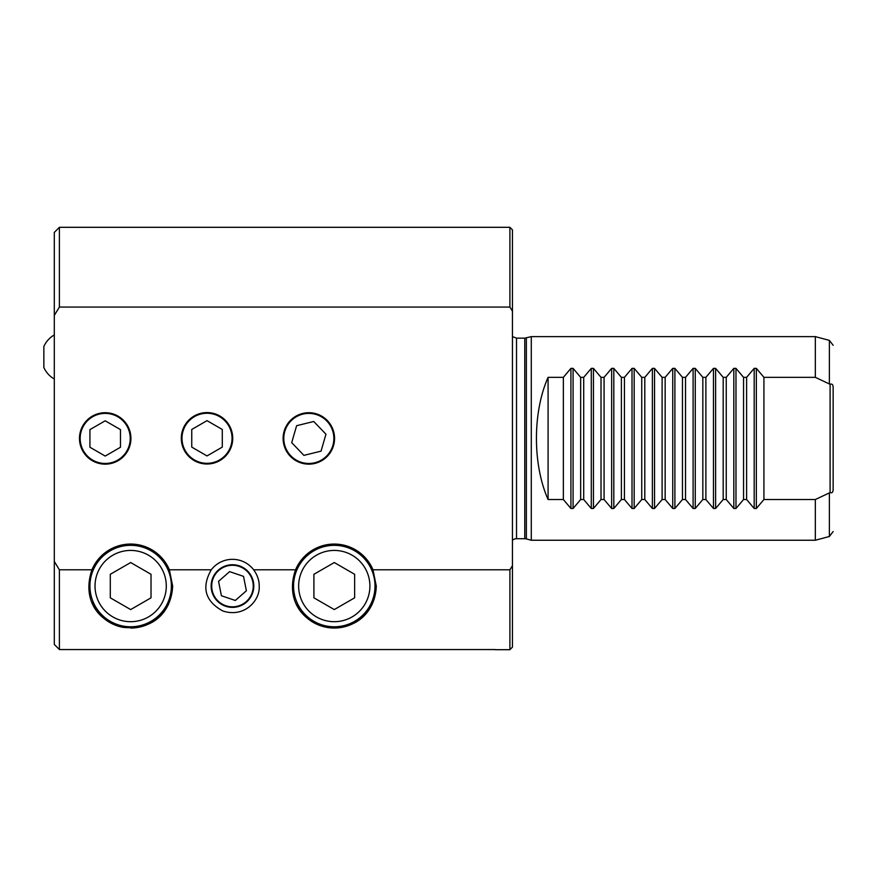 <?xml version="1.0" encoding="UTF-8"?>
<svg xmlns="http://www.w3.org/2000/svg" width="877" height="877" viewBox="0 0 877 877"><rect width="100%" height="100%" fill="white"/><g stroke="black" fill="none" stroke-linecap="round" stroke-linejoin="round"><path stroke-width="1.32" d="M171.377 586.055A40.726 40.726 0 0 0 130.662 545.33A40.726 40.726 0 0 0 89.936 586.055A40.726 40.726 0 0 0 130.662 626.781A40.726 40.726 0 0 0 171.377 586.055A40.726 40.726 0 0 1 130.662 626.781A40.726 40.726 0 0 1 89.936 586.055A40.726 40.726 0 0 1 130.662 545.33A40.726 40.726 0 0 1 171.377 586.055M151.019 597.829L130.662 609.57L110.294 597.829L110.294 574.292L130.662 562.541L151.019 574.292L151.019 597.829M246.163 601.677A20.763 20.763 0 0 1 212.102 590.1A20.763 20.763 0 0 1 239.147 566.389A20.763 20.763 0 0 1 246.163 601.677M221.41 595.746L218.548 581.33L229.61 571.64L243.521 576.364L246.382 590.78L235.332 600.471L221.41 595.746M130.344 438.434A25.137 25.137 0 0 1 105.207 463.571A25.137 25.137 0 0 1 80.059 438.434A25.137 25.137 0 0 1 105.207 413.286A25.137 25.137 0 0 1 130.344 438.434M130.234 438.434A25.027 25.027 0 0 0 105.207 413.396A25.027 25.027 0 0 0 80.169 438.434A25.027 25.027 0 0 0 105.207 463.462A25.027 25.027 0 0 0 130.234 438.434M105.207 420.796L120.478 429.609L120.478 447.248L105.207 456.073L89.925 447.248L89.925 429.609L105.207 420.796M181.879 438.292A25.137 25.137 0 0 1 207.016 413.155A25.137 25.137 0 0 1 232.153 438.292A25.137 25.137 0 0 1 207.016 463.429A25.137 25.137 0 0 1 181.879 438.292M181.988 438.292A25.027 25.027 0 0 0 207.016 463.319A25.027 25.027 0 0 0 232.043 438.292A25.027 25.027 0 0 0 207.016 413.264A25.027 25.027 0 0 0 181.988 438.292M207.016 455.93L191.745 447.106L191.745 429.467L207.016 420.653L222.287 429.467L222.287 447.106L207.016 455.93M326.957 421.015A25.137 25.137 0 0 1 326.244 456.566A25.137 25.137 0 0 1 290.693 455.843A25.137 25.137 0 0 1 291.416 420.291A25.137 25.137 0 0 1 326.957 421.015M326.88 421.092A25.027 25.027 0 0 0 291.493 420.379A25.027 25.027 0 0 0 290.769 455.766A25.027 25.027 0 0 0 326.167 456.489A25.027 25.027 0 0 0 326.88 421.092M296.612 425.707L313.736 421.486L325.948 434.214L321.048 451.151L303.913 455.371L291.701 442.655L296.612 425.707M512.442 540.265A6.106 6.106 0 0 1 516.52 538.719L516.52 338.149L524.775 338.149L531.287 336.625L531.287 540.243L815.336 540.243L815.336 499.517L763.922 499.517L756.347 508.485L754.187 508.485L746.612 499.517L743.553 499.517L735.978 508.485L733.819 508.485L726.244 499.517L723.196 499.517L715.621 508.485L713.461 508.485L705.886 499.517L702.828 499.517L695.264 508.485L693.104 508.485L685.529 499.517L682.47 499.517L674.895 508.485L672.736 508.485L665.161 499.517L662.113 499.517L654.538 508.485L652.378 508.485L644.803 499.517L641.745 499.517L634.17 508.485L632.01 508.485L624.435 499.517L621.387 499.517L613.812 508.485L611.653 508.485L604.078 499.517L601.019 499.517L593.444 508.485L591.284 508.485L583.709 499.517L580.662 499.517L573.087 508.485L570.927 508.485L563.352 499.517L548.081 499.517C532.558 464.547 532.558 412.311 548.081 377.34L563.352 377.34L570.927 368.373L573.087 368.373L580.662 377.34L583.709 377.34L591.284 368.373L593.444 368.373L601.019 377.34L604.078 377.34L611.653 368.373L613.812 368.373L621.387 377.34L624.435 377.34L632.01 368.373L634.17 368.373L641.745 377.34L644.803 377.34L652.378 368.373L654.538 368.373L662.113 377.34L665.161 377.34L672.736 368.373L674.895 368.373L682.47 377.34L685.529 377.34L693.104 368.373L695.264 368.373L702.828 377.34L705.886 377.34L713.461 368.373L715.621 368.373L723.196 377.34L726.244 377.34L733.819 368.373L735.978 368.373L743.553 377.34L746.612 377.34L754.187 368.373L756.347 368.373L763.922 377.34L815.336 377.34L830.091 384.301C832.185 383.479 833.205 384.773 833.15 388.16L833.15 488.708C833.205 492.096 832.185 493.378 830.091 492.567L815.336 499.517M524.775 338.149L524.775 538.719A6.106 6.106 0 0 1 526.364 538.927L531.287 540.243M833.15 388.16L833.15 425.707M833.15 451.162L833.15 488.708M829.379 383.852L829.379 340.386L815.336 336.625L815.336 377.34M830.091 384.301L830.091 492.567M548.081 377.34L548.081 499.517M563.352 499.517L563.352 377.34M580.662 377.34L580.662 499.517M583.709 499.517L583.709 377.34M601.019 377.34L601.019 499.517M604.078 499.517L604.078 377.34M621.387 377.34L621.387 499.517M624.435 499.517L624.435 377.34M641.745 377.34L641.745 499.517M644.803 499.517L644.803 377.34M662.113 377.34L662.113 499.517M665.161 499.517L665.161 377.34M682.47 377.34L682.47 499.517M685.529 499.517L685.529 377.34M702.828 377.34L702.828 499.517M705.886 499.517L705.886 377.34M723.196 377.34L723.196 499.517M726.244 499.517L726.244 377.34M743.553 377.34L743.553 499.517M746.612 499.517L746.612 377.34M763.922 377.34L763.922 499.517M509.899 307.06L509.899 227.307L512.442 229.862L509.899 227.307L59.395 227.307L54.297 232.405L59.395 227.307L59.395 307.06L509.899 307.06L512.442 311.192L512.442 229.862M512.442 647.138L512.442 565.665L509.899 569.798L509.899 649.693L512.442 647.138M512.442 311.192L512.442 565.665M54.297 644.452L59.395 649.55L59.395 569.798L54.297 561.444L54.297 644.452L59.395 649.55L495.297 649.55M54.297 232.405L54.297 315.413L59.395 307.06M54.297 561.444L54.297 315.413M211.258 569.798A26.727 26.727 0 0 1 253.683 569.798C257.476 575.159 259.307 580.574 259.197 586.055C260.294 600.383 244.42 618.186 222.725 610.94C205.108 601.162 201.282 587.447 211.258 569.798L169.382 569.798L172.659 586.055C171.684 608.09 157.115 630.497 123.273 627.395C93.806 620.072 83.019 595.878 91.932 569.798L59.395 569.798M295.56 569.798A41.997 41.997 0 0 1 372.999 569.798L376.277 586.055C375.74 608.375 359.406 631.144 326.2 627.263C298.158 620.182 286.319 595.845 295.56 569.798L253.683 569.798M509.899 569.798L372.999 569.798M91.932 569.798A41.997 41.997 0 0 1 169.382 569.798M283.107 438.434A25.718 25.718 0 0 1 308.825 412.705A25.718 25.718 0 0 1 334.554 438.434A25.718 25.718 0 0 1 308.825 464.152A25.718 25.718 0 0 1 283.107 438.434M181.298 438.292A25.718 25.718 0 0 1 207.016 412.574A25.718 25.718 0 0 1 232.734 438.292A25.718 25.718 0 0 1 207.016 464.01A25.718 25.718 0 0 1 181.298 438.292M79.478 438.434A25.718 25.718 0 0 1 105.207 412.705A25.718 25.718 0 0 1 130.925 438.434A25.718 25.718 0 0 1 105.207 464.152A25.718 25.718 0 0 1 79.478 438.434M296.404 604.187A41.997 41.997 0 0 0 372.155 604.187M375.005 586.055A40.726 40.726 0 0 1 334.28 626.781A40.726 40.726 0 0 1 293.554 586.055A40.726 40.726 0 0 1 334.28 545.33A40.726 40.726 0 0 1 375.005 586.055A40.726 40.726 0 0 0 334.28 545.33A40.726 40.726 0 0 0 293.554 586.055A40.726 40.726 0 0 0 334.28 626.781A40.726 40.726 0 0 0 375.005 586.055A40.726 40.726 0 0 0 334.28 545.33A40.726 40.726 0 0 0 293.554 586.055A40.726 40.726 0 0 0 334.28 626.781A40.726 40.726 0 0 0 375.005 586.055M91.964 602.367A41.997 41.997 0 0 0 123.273 627.395M130.662 628.053A41.997 41.997 0 0 0 168.537 604.187M253.793 586.055A21.322 21.322 0 0 0 221.804 567.594A21.322 21.322 0 0 0 221.804 604.516A21.322 21.322 0 0 0 253.793 586.055M54.297 334.937A25.455 25.455 0 0 0 43.85 346.459L43.85 367.507A25.455 25.455 0 0 0 54.297 379.028M354.637 597.829L334.28 609.57L313.911 597.829L313.911 574.292L334.28 562.541L354.637 574.292L354.637 597.829M166.29 586.055A35.639 35.639 0 0 0 130.662 550.427A35.639 35.639 0 0 0 95.023 586.055A35.639 35.639 0 0 0 130.662 621.694A35.639 35.639 0 0 0 166.29 586.055M526.364 337.941L526.364 538.927M829.379 493.017L829.379 536.483L833.15 531.561M756.347 368.373L756.347 508.485M754.187 368.373L754.187 508.485M735.978 368.373L735.978 508.485M733.819 368.373L733.819 508.485M715.621 368.373L715.621 508.485M713.461 368.373L713.461 508.485M695.264 368.373L695.264 508.485M693.104 368.373L693.104 508.485M674.895 368.373L674.895 508.485M672.736 368.373L672.736 508.485M654.538 368.373L654.538 508.485M652.378 368.373L652.378 508.485M634.17 368.373L634.17 508.485M632.01 368.373L632.01 508.485M613.812 368.373L613.812 508.485M611.653 368.373L611.653 508.485M593.444 368.373L593.444 508.485M591.284 368.373L591.284 508.485M573.087 368.373L573.087 508.485M570.927 368.373L570.927 508.485M369.908 586.055A35.639 35.639 0 0 0 334.28 550.427A35.639 35.639 0 0 0 298.64 586.055A35.639 35.639 0 0 0 334.28 621.694A35.639 35.639 0 0 0 369.908 586.055M516.52 538.719L524.775 538.719M516.52 338.149L512.442 336.593M829.379 340.386L833.15 345.297M829.379 536.483L815.336 540.243M531.287 336.625L815.336 336.625M495.352 649.693L509.899 649.693"/></g></svg>
